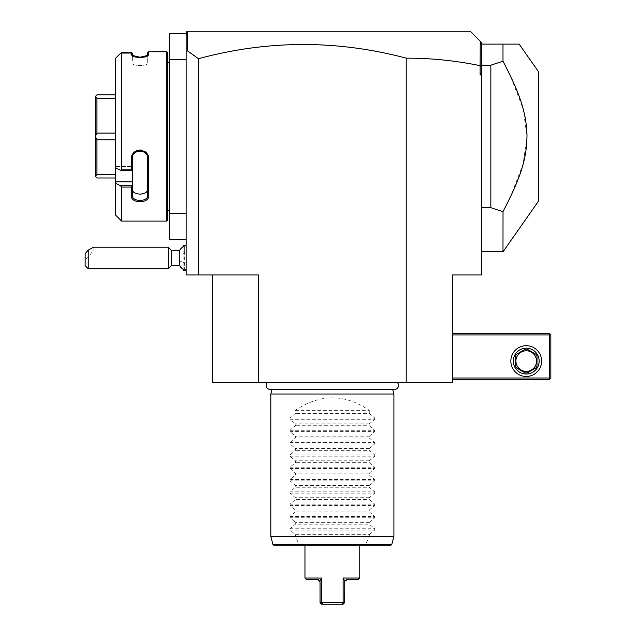<?xml version="1.0" encoding="UTF-8"?>
<svg xmlns="http://www.w3.org/2000/svg" width="636" height="636" viewBox="0 0 636 636"><rect width="100%" height="100%" fill="white"/><g stroke="black" fill="none" stroke-linecap="round" stroke-linejoin="round"><path stroke-width="0.48" stroke-dasharray="3.18 2.39" d="M406.213 382.626L452.371 382.626L452.371 274.919L481.611 274.919L481.611 74.881L480.124 74.881L480.124 65.683C455.734 60.635 431.097 58.122 406.213 58.154L406.213 382.626L258.494 382.626L258.494 274.919L198.488 274.919L198.488 58.703L187.397 50.8L186.181 51.715L186.181 274.919L198.488 274.919M212.337 274.919L212.337 382.626L258.494 382.626M397.405 382.626L267.303 382.626L397.405 382.626M406.213 58.154C336.921 39.79 267.684 39.973 198.488 58.703M186.181 239.526L186.181 213.37L186.181 239.526L169.248 239.526L169.248 213.37L186.181 213.37M186.181 247.221L186.181 270.92L186.181 245.059L186.181 253.414L186.181 247.221L184.686 245.735M169.248 59.498L186.181 59.498L186.181 33.342L169.248 33.342L169.248 213.37M186.181 33.342L186.181 59.498M169.248 210.293L169.248 62.574L169.248 210.293M167.713 210.293L167.713 62.574L167.713 210.293M167.713 52.724L167.713 220.135M166.791 51.802L166.791 221.058M120.522 53.305L132.32 53.305L120.522 53.305L121.548 52.391L131.398 52.391L131.398 54.585L132.375 55.706M133.711 56.294L138.004 57.145M142.337 57.121L144.817 56.723M146.216 56.334L148.633 54.585L148.633 51.802M121.548 187.071L131.398 187.071L131.398 195.991C130.889 203.655 149.158 203.607 148.633 195.991L148.633 158.73C149.158 147.791 130.889 147.711 131.398 158.73L132.32 158.483L132.32 157.036L132.32 185.72L120.522 185.72L121.548 187.071L121.548 221.058M131.398 158.73L131.398 169.828L120.522 170.265L115.394 167.689L115.394 58.464L115.394 61.032L132.32 61.032L132.32 53.305L132.32 61.032L115.394 61.032L115.394 58.464M121.548 52.391L121.548 169.828M132.32 53.217L132.32 55.475C131.819 58.361 148.204 58.361 147.711 55.475C148.204 58.361 131.819 58.361 132.32 55.475L131.398 54.585M148.633 54.585L147.711 55.475L147.711 63.322C148.196 66.16 131.835 66.16 132.32 63.322C131.827 66.16 148.204 66.16 147.711 63.322L147.655 55.706M147.711 52.724L147.711 55.475M132.32 181.856L115.394 181.856L115.394 214.904M115.394 181.856L115.394 167.689M115.394 94.883L115.394 133.083L115.394 94.883L96.934 94.883L95.392 96.426L95.392 176.442L96.934 177.977L115.394 177.977L115.394 139.777L115.394 177.977M115.394 133.083L115.394 139.777L115.394 133.083L96.934 133.083L95.392 136.374M132.32 185.72L132.32 166.401L132.32 170.265L120.522 170.265M132.32 170.265L132.32 166.401L115.394 166.401L132.32 166.401L132.32 170.265L131.398 169.828M132.32 157.036C131.827 147.369 148.204 147.361 147.711 157.036C148.196 147.361 131.835 147.369 132.32 157.036L132.32 195.339C131.787 202.089 148.204 202.153 147.711 195.339L147.711 158.483C148.204 148.768 131.787 148.864 132.32 158.483L132.32 170.225M132.32 185.863L131.398 187.071M131.398 195.991L132.32 195.339M148.633 195.991L147.711 195.339M148.633 158.73L147.711 158.483L147.711 157.036L147.679 189.441M147.624 189.767L147.266 190.768M147.139 190.999L146.503 191.834M146.24 192.096L145.493 192.692M145.016 192.986L144.014 193.463M143.513 193.646L142.265 193.972M141.844 194.044L140.779 194.163M140.174 194.187L138.028 194.02M137.694 193.956L136.462 193.63M135.953 193.439L134.951 192.947M134.737 192.819L133.735 192.04M133.655 191.977L132.884 190.991M132.797 190.824L132.407 189.774M132.352 189.441L132.32 188.94M147.711 188.94L147.711 158.483M115.394 98.23L96.934 98.23L95.392 96.481M95.392 176.379L96.934 174.63L115.394 174.63M115.394 139.777L96.934 139.777L96.934 174.63M96.934 139.777L95.392 136.494M96.934 98.23L96.934 133.083M186.181 35.163L186.515 33L187.715 31.8L186.181 31.8L186.181 51.715M187.397 32.126L187.397 50.8M187.715 31.8L186.515 33L187.715 31.8L470.839 31.8L480.244 41.205L480.124 65.683M481.611 74.881L481.611 72.838L480.124 74.881M481.611 72.838L481.611 66.494L480.244 65.588M452.371 378.007L452.371 333.383L452.371 378.007L549.313 378.007L549.313 334.926L452.371 334.926M481.611 66.494L481.611 42.572L480.244 41.205M481.611 44.107L481.611 251.832L481.611 44.107L519.151 44.107M481.611 47.239L480.816 41.777M506.781 68.521L502.989 61.223L502.989 44.107M502.989 61.223L490.841 65.182L481.611 65.182M490.841 65.182L490.841 207.678L481.611 207.678M502.989 251.832L502.989 211.645L490.841 207.678M538.541 71.804L538.541 201.056M503.02 211.573L505.787 206.295M510.072 197.693L523.07 164.207L527.013 136.533L523.134 108.875L510.223 75.485M510.072 75.167L507.496 69.936M549.313 378.007L550.084 378.778L549.313 379.549L452.371 379.549M541.618 361.081A15.383 15.383 0 0 1 526.234 376.472A15.383 15.383 0 0 1 510.843 361.081A15.383 15.383 0 0 1 526.234 345.698A15.383 15.383 0 0 1 541.618 361.081A15.383 15.383 0 0 0 526.234 345.698A15.383 15.383 0 0 0 510.843 361.081A15.383 15.383 0 0 0 526.234 376.472A15.383 15.383 0 0 0 541.618 361.081A15.383 15.383 0 0 0 526.234 345.698A15.383 15.383 0 0 0 510.843 361.081A15.383 15.383 0 0 0 526.234 376.472A15.383 15.383 0 0 0 541.618 361.081M550.084 378.778L550.848 378.007L550.848 334.926L549.313 333.383L452.371 333.383M550.084 334.154L549.313 334.926M539.161 361.081A12.927 12.927 0 0 0 526.234 348.162A12.927 12.927 0 0 0 513.308 361.081A12.927 12.927 0 0 0 526.234 374.008A12.927 12.927 0 0 0 539.161 361.081M537.007 366.018L537.007 356.144A11.846 11.846 0 0 0 535.894 354.22L527.339 349.291A11.846 11.846 0 0 0 525.121 349.291L516.575 354.22A11.846 11.846 0 0 0 515.462 356.144L515.462 366.018A11.846 11.846 0 0 0 516.575 367.942L525.121 372.879A11.846 11.846 0 0 0 527.339 372.879L535.894 367.942A11.846 11.846 0 0 0 537.007 366.018L537.007 356.144A11.846 11.846 0 0 0 535.894 354.22L527.339 349.291A11.846 11.846 0 0 0 525.121 349.291L516.575 354.22A11.846 11.846 0 0 0 515.462 356.144L515.462 366.018A11.846 11.846 0 0 0 516.575 367.942L525.121 372.879A11.846 11.846 0 0 0 527.339 372.879L535.894 367.942A11.846 11.846 0 0 0 537.007 366.018A11.846 11.846 0 0 1 535.894 367.942M535.894 354.22A11.846 11.846 0 0 1 537.007 356.144M526.234 371.392A10.311 10.311 0 0 1 515.923 361.081A10.311 10.311 0 0 1 526.234 350.778A10.311 10.311 0 0 1 536.538 361.081A10.311 10.311 0 0 1 526.234 371.392M525.121 349.291A11.846 11.846 0 0 1 527.339 349.291M515.462 356.144A11.846 11.846 0 0 1 516.575 354.22M516.575 367.942A11.846 11.846 0 0 1 515.462 366.018M527.339 372.879A11.846 11.846 0 0 1 525.121 372.879M179.614 250.298L179.614 260.855A13.849 5.152 180 0 0 183.096 262.191L183.096 253.541L184.639 252.405L186.181 253.414M179.614 265.681L179.614 260.855M183.096 262.191L184.639 263.582L186.181 262.565M184.639 252.405L184.639 245.758M184.639 245.679L184.639 270.3M184.639 270.221L184.639 263.582M183.096 253.541L183.096 246.704M183.096 245.679L183.096 270.3M183.096 269.274L183.096 262.437M171.315 265.681L171.315 250.298M168.238 247.221L168.238 268.758M88.229 268.758L88.229 257.326L85.152 259.369L85.152 265.681M85.152 253.756L85.152 259.369M93.611 247.221L93.993 249.415L88.229 257.326M270.205 389.455A4.031 4.031 0 0 0 272.16 388.954L392.547 388.954A4.031 4.031 0 0 0 394.503 389.455L270.205 389.455M392.682 389.455L392.547 388.954L272.16 388.954L272.025 389.455M270.809 394.01L393.907 394.01M391.736 544.591L365.62 544.591L369.285 536.498L393.907 536.498M270.809 536.498L295.422 536.498L299.087 544.591L272.971 544.591M274.458 545.728L299.548 545.728L299.087 544.591M390.25 545.728L365.167 545.728L365.62 544.591M299.548 545.728L365.167 545.728M332.358 545.728L304.962 545.728L332.358 545.728M304.962 578.045L321.585 578.045L321.585 602.658L322.794 604.2L321.585 604.2L320.043 602.658L340.888 602.658M343.782 579.412L343.122 578.045L359.745 578.045M343.122 578.045L343.122 602.658L341.914 604.2L343.122 604.2L344.664 602.658L344.768 581.328M341.453 602.658L344.664 602.658M322.794 604.2L341.914 604.2M321.458 578.307L320.687 579.889M320.663 579.937L319.94 581.32M320.043 602.658L319.94 581.328M306.504 579.579L317.587 579.579M345.523 580.175L345.133 580.588M344.76 581.312L344.307 580.437M344.243 580.334L343.83 579.507M347.129 579.579L358.203 579.579M295.422 410.323L369.285 410.323C344.664 393.66 320.043 393.66 295.422 410.323L295.422 413.392L290 417.979L290 419.283L295.422 423.87L295.422 425.707L290 430.286L290 431.598L295.422 436.177L295.422 438.013L290 442.6L290 443.904L295.422 448.483L295.422 450.328L290 454.907L290 456.211L295.422 460.798L295.422 462.634L290 467.214L290 468.525L295.422 473.105L295.422 474.941L290 479.528L290 480.832L295.422 485.419L295.422 487.255L290 491.835L290 493.146L295.422 497.726L295.422 499.562L290 504.149L290 505.453L295.422 510.032L295.422 511.877L290 516.456L290 517.76L295.422 522.347L295.422 524.183L290 528.762L290 530.074L295.422 534.653L369.285 534.653L369.285 536.498M295.422 534.653L295.422 536.498M369.285 534.653L374.707 530.074L374.707 528.762L369.285 524.183L295.422 524.183M290 517.76L374.707 517.76L369.285 522.347L369.285 524.183M374.707 517.76L374.707 516.456L369.285 511.877L295.422 511.877M290 505.453L374.707 505.453L369.285 510.032L369.285 511.877M374.707 505.453L374.707 504.149L369.285 499.562L295.422 499.562M290 493.146L374.707 493.146L369.285 497.726L369.285 499.562M374.707 493.146L374.707 491.835L369.285 487.255L295.422 487.255M290 480.832L374.707 480.832L369.285 485.419L369.285 487.255M374.707 480.832L374.707 479.528L369.285 474.941L295.422 474.941M290 468.525L374.707 468.525L369.285 473.105L369.285 474.941M374.707 468.525L374.707 467.214L369.285 462.634L295.422 462.634M290 456.211L374.707 456.211L369.285 460.798L369.285 462.634M374.707 456.211L374.707 454.907L369.285 450.328L295.422 450.328M290 443.904L374.707 443.904L369.285 448.483L369.285 450.328M374.707 443.904L374.707 442.6L369.285 438.013L295.422 438.013M290 431.598L374.707 431.598L369.285 436.177L369.285 438.013M374.707 431.598L374.707 430.286L369.285 425.707L295.422 425.707M290 419.283L374.707 419.283L369.285 423.87L369.285 425.707M374.707 419.283L374.707 417.979L369.285 413.392L295.422 413.392M369.285 410.323L369.285 413.392M369.285 522.347L295.422 522.347M369.285 510.032L295.422 510.032M369.285 497.726L295.422 497.726M369.285 485.419L295.422 485.419M369.285 473.105L295.422 473.105M369.285 460.798L295.422 460.798M369.285 448.483L295.422 448.483M369.285 436.177L295.422 436.177M369.285 423.87L295.422 423.87M298.976 544.193L365.732 544.193M290 530.074L374.707 530.074M290 528.762L374.707 528.762M290 516.456L374.707 516.456M290 504.149L374.707 504.149M290 491.835L374.707 491.835M290 479.528L374.707 479.528M290 467.214L374.707 467.214M290 454.907L374.707 454.907M290 442.6L374.707 442.6M290 430.286L374.707 430.286M290 417.979L374.707 417.979M131.811 55.3L132.662 56.071L131.811 55.3M148.22 55.3L147.369 56.071L148.22 55.3M147.711 61.032L132.32 61.032M186.181 268.758L184.686 270.252"/><path stroke-width="0.95" d="M258.494 382.626L258.494 274.919L198.488 274.919L198.488 58.703C267.684 39.973 336.921 39.79 406.213 58.154C431.097 58.122 455.734 60.635 480.124 65.683L480.124 74.881L481.611 74.881L481.611 274.919L452.371 274.919L452.371 382.626L212.337 382.626L212.337 274.919M406.213 58.154L406.213 382.626M198.488 274.919L186.181 274.919L186.181 59.498L169.248 59.498L169.248 33.342L186.181 33.342M198.488 58.703L187.397 50.8L186.181 51.715L186.181 59.498M186.181 213.37L169.248 213.37L169.248 59.498M186.181 239.526L169.248 239.526L169.248 213.37M167.713 62.574L169.248 62.574M167.713 210.293L169.248 210.293M166.791 51.802L166.791 221.058L121.548 221.058L166.791 221.058L167.713 220.135L167.713 52.724L166.791 51.802L148.633 51.802L148.633 54.585L147.711 55.475L147.711 52.724L148.633 51.802M148.633 54.585L148.22 55.3L140.007 57.232L131.811 55.3L131.398 54.585L133.711 56.294M138.004 57.145L142.337 57.121M144.817 56.723L146.216 56.334M132.375 55.706L132.32 53.217L131.398 52.391L121.548 52.391L115.394 58.464L120.522 53.305M115.394 58.464L115.394 167.689L120.522 170.265L121.548 169.828L121.548 52.391M121.548 169.828L131.398 169.828L131.398 158.73C130.889 147.711 149.158 147.791 148.633 158.73L148.633 195.991C149.158 203.607 130.889 203.655 131.398 195.991L131.398 187.071L121.548 187.071L120.522 185.72L115.394 183.144L120.522 185.72L132.32 185.72L131.398 187.071M115.394 167.689L115.394 214.904L121.548 221.058L121.548 187.071M131.398 54.585L131.398 52.391L132.32 53.217M120.522 170.265L132.32 170.265L131.398 169.828M132.32 170.225L132.32 158.483C131.787 148.864 148.204 148.768 147.711 158.483L147.711 195.339C148.204 202.153 131.787 202.089 132.32 195.339L132.32 185.863M131.398 158.73L132.32 158.483L132.32 157.036M148.633 158.73L147.711 158.483M148.633 195.991L147.711 195.339L147.711 188.94L147.711 195.339M131.398 195.991L132.32 195.339M115.394 181.856L132.32 181.856L132.32 185.72M145.493 192.692L145.016 192.986M144.014 193.463L143.513 193.646M142.265 193.972L141.844 194.044M140.779 194.163L140.174 194.187M136.462 193.63L135.953 193.439M132.32 170.265L132.32 181.856M132.32 188.94C131.827 195.769 148.204 195.769 147.711 188.94M115.394 94.883L96.934 94.883L95.392 96.426L96.934 98.23L115.394 98.23M115.394 133.083L96.934 133.083L96.934 98.23M96.934 133.083L95.392 136.374L96.934 139.777L115.394 139.777M115.394 174.63L96.934 174.63L96.934 139.777M96.934 174.63L95.392 176.379L96.934 177.977L115.394 177.977M95.392 136.374L95.392 96.481M95.392 176.379L95.392 136.494M186.181 35.163L186.181 31.8L187.715 31.8L186.515 33L186.181 35.163L186.181 51.715M187.715 31.8L470.839 31.8L480.244 41.205L480.124 65.683M187.397 50.8L187.397 32.126M480.244 41.205L481.611 42.572L481.611 72.838L480.124 74.881M481.611 66.494L480.244 65.588M481.611 72.838L481.611 74.881M481.611 47.239L480.816 41.777M481.611 65.182L490.841 65.182L502.989 61.223L502.989 44.107L519.151 44.107L538.541 71.804L538.541 201.056L502.989 251.832L503.02 211.573M502.989 44.107L481.611 44.107M481.611 207.678L490.841 207.678L502.989 211.645C521.822 175.608 526.783 157.331 527.005 135.142C526.266 113.939 521.13 95.877 502.989 61.223M490.841 65.182L490.841 207.678M505.787 206.295L510.072 197.693M507.496 69.936L506.781 68.521M452.371 334.926L549.313 334.926L549.313 378.007L550.084 378.778L549.313 379.549L452.371 379.549M549.313 378.007L452.371 378.007M549.313 334.926L550.084 334.154L549.313 333.383L452.371 333.383M550.084 378.778L550.848 378.007L550.848 334.926L550.084 334.154M541.618 361.081A15.383 15.383 0 0 1 526.234 376.472A15.383 15.383 0 0 1 510.843 361.081A15.383 15.383 0 0 1 526.234 345.698A15.383 15.383 0 0 1 541.618 361.081M513.308 361.081A12.927 12.927 0 0 1 526.234 348.162A12.927 12.927 0 0 1 539.161 361.081A12.927 12.927 0 0 1 526.234 374.008A12.927 12.927 0 0 1 513.308 361.081M537.007 356.144L537.007 366.018L537.007 356.144A11.846 11.846 0 0 0 535.894 354.22L527.339 349.291A11.846 11.846 0 0 0 525.121 349.291L516.575 354.22A11.846 11.846 0 0 0 515.462 356.144L515.462 366.018A11.846 11.846 0 0 0 516.575 367.942L525.121 372.879A11.846 11.846 0 0 0 527.339 372.879L535.894 367.942A11.846 11.846 0 0 0 537.007 366.018M535.894 367.942L527.339 372.879M525.121 372.879L516.575 367.942M515.462 366.018L515.462 356.144M516.575 354.22L525.121 349.291M526.234 371.392A10.311 10.311 0 0 0 536.538 361.081A10.311 10.311 0 0 0 526.234 350.778A10.311 10.311 0 0 0 515.923 361.081A10.311 10.311 0 0 0 526.234 371.392M527.339 349.291L535.894 354.22M186.181 270.92A13.849 13.849 0 0 1 179.614 265.681L179.614 250.298L171.315 250.298L168.238 247.221L93.611 247.221L88.229 250.083L88.229 268.758L168.238 268.758L168.238 247.221M184.639 245.758L183.096 245.679L183.096 246.704M184.639 270.3L183.096 270.3L183.096 269.274M171.315 250.298L171.315 265.681L168.238 268.758M88.229 250.083L85.152 253.756L85.152 265.681L88.229 268.758M267.303 382.626A4.031 4.031 0 0 0 270.205 389.455L394.503 389.455A4.031 4.031 0 0 0 397.405 382.626M392.682 389.455L393.907 394.01L270.809 394.01L270.809 536.498L393.907 536.498L393.907 394.01M272.025 389.455L270.809 394.01M391.736 544.591L272.971 544.591L274.458 545.728L390.25 545.728L391.736 544.591L393.907 536.498M319.94 581.32L321.585 578.045L304.962 578.045L304.962 545.728M321.458 578.307L321.585 602.658L320.043 602.658L320.043 582.043L318.747 579.873M343.122 578.045L344.768 581.328L347.129 579.579L358.203 579.579L359.745 578.045L343.122 578.045L343.122 602.658L341.914 604.2L343.122 604.2L344.664 602.658L321.585 602.658L322.794 604.2L321.585 604.2L320.043 602.658M340.888 602.658L341.453 602.658M318.541 579.778L317.587 579.579L319.94 581.328M317.587 579.579L306.504 579.579L304.962 578.045M341.914 604.2L322.794 604.2M344.664 602.658L344.76 581.312M347.129 579.579L346.191 579.77M481.611 251.832L502.989 251.832M186.181 245.059A13.849 13.849 0 0 0 179.614 250.298M179.614 265.681L171.315 265.681M272.971 544.591L270.809 536.498M359.745 578.045L359.745 545.728"/></g></svg>
